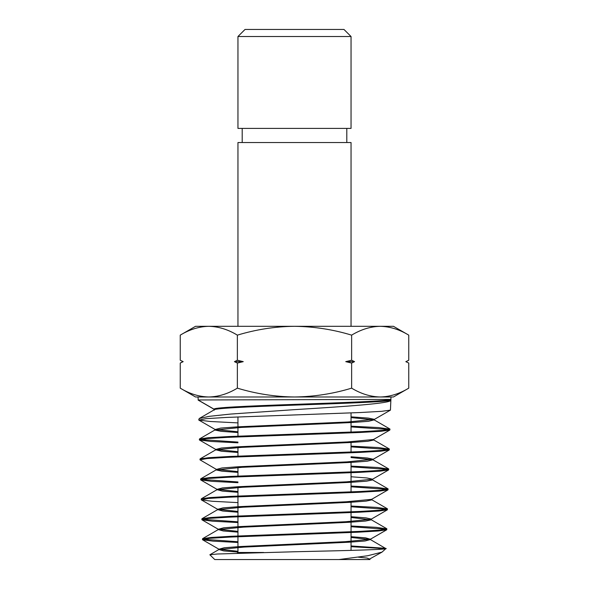 <?xml version="1.0" encoding="UTF-8"?>
<svg xmlns="http://www.w3.org/2000/svg" width="589" height="589" viewBox="0 0 589 589"><rect width="100%" height="100%" fill="white"/><g stroke="black" fill="none" stroke-linecap="round" stroke-linejoin="round"><path stroke-width="0.88" d="M237.956 36.518L245.024 29.45L343.976 29.45L351.044 36.518L237.956 36.518L237.956 128.402L351.044 128.402L351.044 36.518M263.688 552.482L237.956 552.482L237.227 553.211M237.956 552.062L223.724 550.906L218.931 549.515L243.898 547.085L349.218 542.211L365.011 540.996L370.378 539.546L385.883 548.617L381.996 552.121L368.67 559.55L369.84 559.55L214.757 559.55L209.853 554.772L217.282 554.006L294.5 551.76C348.887 550.568 395.278 549.39 384.705 548.249L351.044 545.951M408.759 363.06L405.814 361.646L408.759 363.06L408.759 388.151C399.43 393.805 389.911 396.758 380.192 396.986L391 396.986L390.441 410.121L381.643 411.321L360.512 412.521L226.706 417.424L205.966 418.669L198.868 420.097L210.361 421.496L237.956 422.895M214.19 409.267L198.088 399.968L390.919 399.416L390.897 400.174C391.641 403.362 345.574 406.543 294.5 409.642L230.446 414.082L209.183 416.342L199.229 418.529L198.714 419.92M351.044 546.695L378.344 548.249L381.23 549.213M385.847 548.492L378.344 548.249M351.044 526.728L386.244 529.253M202.454 539.605L202.594 538.67L211.098 537.47L231.374 536.27L359.761 531.381L379.809 530.129L386.885 528.885L386.693 529.813L378.175 531.013L357.84 532.213L229.401 537.109L209.434 538.353L202.616 539.789L213.027 541.136L237.956 542.484M386.885 528.885L376.202 527.339L351.044 525.984M351.044 506.768L386.863 509.308M201.828 519.653L201.968 518.718L210.501 517.517L230.895 516.325L360.247 511.429L380.406 510.184L387.503 508.933L387.319 509.86L378.764 511.061L358.311 512.261L228.915 517.164L208.852 518.408L201.99 519.837L212.6 521.199L237.956 522.553M387.503 508.933L376.636 507.387L351.044 506.025M351.044 486.801L387.481 489.363M201.21 499.708L201.342 498.773L209.942 497.572L230.476 496.372L360.667 491.484L380.98 490.232L388.129 488.988L387.945 489.915L379.331 491.116L358.716 492.316L228.525 497.212L208.292 498.456L201.364 499.892L212.143 501.254L237.956 502.623M388.129 488.988L377.115 487.434L351.044 486.058M351.044 466.834L388.099 469.411M200.584 479.763L200.716 478.828L209.36 477.627L230.034 476.427L361.101 471.531L381.539 470.287L388.755 469.043L388.571 469.963L379.912 471.171L359.18 472.371L228.039 477.267L207.696 478.511L200.739 479.939L211.679 481.316L237.956 482.693M388.755 469.043L377.534 467.475L351.044 466.098M351.044 446.874L388.718 449.466M199.958 459.81L200.091 458.883L208.778 457.682L229.577 456.482L361.587 451.586L382.136 450.342L389.373 449.09L389.196 450.018L380.494 451.218L359.629 452.418L227.619 457.322L207.129 458.566L199.958 459.81L216.413 469.418L221.891 467.983L238.155 466.76L347.105 461.879L373.095 459.229L367.396 458.006L351.044 456.784M389.373 449.09L377.983 447.522L351.044 446.138M351.044 426.915L389.336 429.521M199.34 439.865L199.472 438.938L208.226 437.73L229.173 436.53L362.007 431.641L382.71 430.39L389.999 429.145L389.822 430.066L381.054 431.273L360.041 432.473L227.199 437.369L206.555 438.621L199.494 440.042L210.781 441.433L237.956 442.825M389.999 429.145L378.455 427.57L351.044 426.171M237.956 541.747L203.072 539.229M237.956 521.817L202.447 519.284M237.956 481.949L201.21 479.387M237.956 442.089L199.973 439.49M237.956 326.306L237.956 142.538L351.044 142.538L351.044 326.306M351.633 335.141C360.954 329.487 370.481 326.534 380.192 326.306L195.548 326.306L180.241 335.141C189.57 329.487 199.089 326.534 208.808 326.306C218.541 326.542 228.068 329.487 237.367 335.141C256.105 329.472 275.144 326.527 294.5 326.306C314.099 326.571 333.138 329.516 351.633 335.141L351.633 360.232L354.571 361.646L351.633 363.06L351.633 388.151C333.138 393.776 314.099 396.721 294.5 396.986C275.144 396.765 256.105 393.82 237.367 388.151C228.046 393.805 218.519 396.758 208.808 396.986C199.067 396.75 189.548 393.805 180.241 388.151L180.241 363.06L182.958 361.543M237.367 335.141L237.367 360.232L243.257 361.646L237.367 363.06L237.367 388.151M351.633 363.06L345.743 361.646L351.633 360.232M180.241 335.141L180.241 360.232L183.186 361.646L180.241 363.06M237.367 363.06L234.429 361.646L237.367 360.232M194.392 328.684L193.884 328.846M408.759 335.141L393.452 326.306L380.192 326.306C389.933 326.542 399.452 329.487 408.759 335.141L408.759 360.232L406.02 361.742M394.608 394.608L395.116 394.446M214.536 409.569L198.243 400.145L198 396.986L380.192 396.986C370.459 396.75 360.932 393.805 351.633 388.151M180.241 388.151L195.548 396.986L208.808 396.986M380.192 396.986L393.452 396.986L408.759 388.151M381.996 552.121L367.654 555.751L338.955 559.55M369.774 559.189L366.999 558.063L358.252 557.165M237.956 551.297L218.909 549.213L224.195 547.77L239.922 546.555L345.338 541.674L370.4 539.237L365.563 537.853L351.044 536.682M237.956 531.381L218.283 529.268L223.621 527.825L239.48 526.603L345.78 521.729L371.026 519.292L387.319 509.86M237.956 532.139L223.268 530.969L218.313 529.57L243.456 527.133L349.652 522.266L365.585 521.044L371.195 519.829L371.225 519.071L366.019 517.886L351.044 516.708M237.956 511.458L217.658 509.316L223.04 507.873L239.038 506.658L346.222 501.776L371.652 499.339L387.945 489.915M237.956 491.543L217.039 489.363L222.465 487.928L238.597 486.705L346.663 481.831L372.469 479.174L366.932 477.966L351.044 476.759M237.956 471.62L216.413 469.418M237.956 451.697L215.788 449.466L221.317 448.03L237.72 446.815L347.547 441.934L373.529 439.49L389.822 430.066M237.956 431.781L215.162 429.521L220.735 428.085L237.279 426.863L347.989 421.982L374.339 419.331L368.309 418.087L351.044 416.843M370.378 539.546L351.044 537.448M371.195 519.829L351.044 517.473M237.956 512.224L222.811 511.038L217.687 509.625L243.014 507.188L350.094 502.321L366.167 501.099L371.821 499.884L371.843 499.119M237.956 492.301L222.355 491.108L217.061 489.68L242.572 487.243L350.536 482.369L366.741 481.154L372.447 479.932L371.895 479.556M237.956 472.378L221.891 471.171L216.244 469.963L242.131 467.298L350.978 462.424L367.315 461.202L372.881 459.766L351.044 457.55M237.956 452.462L221.435 451.233L215.81 449.79L241.689 447.353L351.419 442.479L367.889 441.257L373.691 440.042L373.713 439.276M237.956 432.54L220.978 431.303L215 430.066L241.247 427.408L351.861 422.527L368.471 421.312L374.125 419.869L351.044 417.601M214.374 410.121C210.391 408.457 247.093 406.793 294.5 405.129C341.193 403.48 388.615 401.831 390.897 400.174M214.352 409.355C210.369 407.691 247.085 406.035 294.5 404.371C341.208 402.714 388.644 401.065 390.919 399.416M234.429 361.646L243.257 361.646M345.743 361.646L354.571 361.646M237.956 416.931L237.956 436.154M237.956 446.801L237.956 456.114M237.956 466.775L237.956 476.081M237.956 486.75L237.956 496.041M237.956 496.785L237.956 516.008M237.956 516.744L237.956 535.968M237.956 536.712L237.956 552.482M346.803 142.538L346.803 128.402M369.958 559.55L369.973 558.961M218.71 548.992L218.74 549.751M370.599 539.016L370.577 539.774M218.092 529.04L218.114 529.805M217.466 509.095L217.488 509.853M216.84 489.15L216.87 489.908M372.469 479.174L372.447 479.932M216.222 469.197L216.244 469.963M373.095 459.229L373.065 459.987M215.596 449.252L215.618 450.011M214.97 429.307L215 430.066M374.339 419.331L374.317 420.09M218.931 549.515L209.853 554.772M218.313 529.57L202.594 538.663M371.004 519.601L386.723 528.694M217.687 509.625L201.968 518.718M371.63 499.656L387.341 508.749M217.061 489.68L201.342 498.773M372.255 479.711L387.967 488.804M216.435 469.735L200.716 478.828M372.881 459.766L388.593 468.859M215.81 449.79L200.091 458.883M373.5 439.814L389.219 448.906M215.184 429.845L199.472 438.938M374.125 419.869L389.844 428.961M202.616 539.789L218.909 549.213M386.693 529.813L370.4 539.237M201.99 519.837L218.283 529.268M201.364 499.892L217.658 509.316M200.739 479.939L217.039 489.363M388.571 469.963L372.277 479.394M389.196 450.018L372.903 459.442M199.494 440.042L215.788 449.466M198.868 420.097L215.162 429.521M390.441 410.121L374.148 419.545M214.389 409.708L199.229 418.529M214.19 409.164L214.212 409.922M405.931 361.646L408.759 360.232M183.069 361.646L180.241 360.232M242.197 142.538L242.197 128.402M351.044 412.926L351.044 432.12M351.044 441.735L351.044 452.057M351.044 461.658L351.044 471.988M351.044 472.724L351.044 491.918M351.044 501.504L351.044 511.848M351.044 512.585L351.044 531.779M351.044 532.522L351.044 550.391"/></g></svg>
